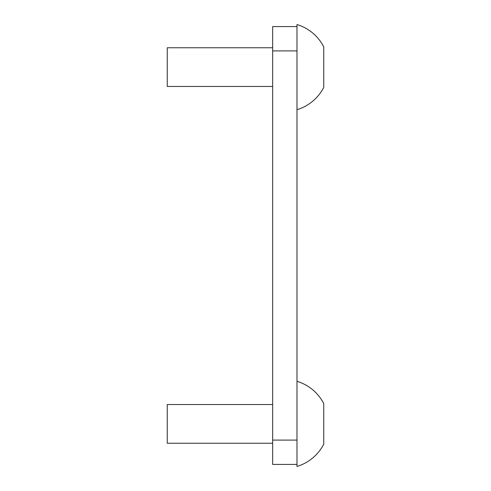 <?xml version="1.0" encoding="UTF-8"?>
<svg xmlns="http://www.w3.org/2000/svg" width="491" height="491" viewBox="0 0 491 491"><rect width="100%" height="100%" fill="white"/><g stroke="black" fill="none" stroke-linecap="round" stroke-linejoin="round"><path stroke-width="0.74" d="M272.665 47.768L167.253 47.768L167.253 86.471L272.665 86.471M296.987 67.12L296.987 109.689A44.454 44.454 0 0 0 323.747 87.392L323.747 46.848A44.454 44.454 0 0 0 296.987 24.55L296.987 67.12M272.665 404.529L167.253 404.529L167.253 443.232L272.665 443.232M296.987 423.88L296.987 466.45A44.454 44.454 0 0 0 323.747 444.152L323.747 403.608A44.454 44.454 0 0 0 296.987 381.311L296.987 423.88M272.665 50.904L296.987 50.904L296.987 440.096L272.665 440.096L272.665 26.575L296.987 26.575L272.665 26.575M272.665 440.096L272.665 464.425L296.987 464.425"/></g></svg>
